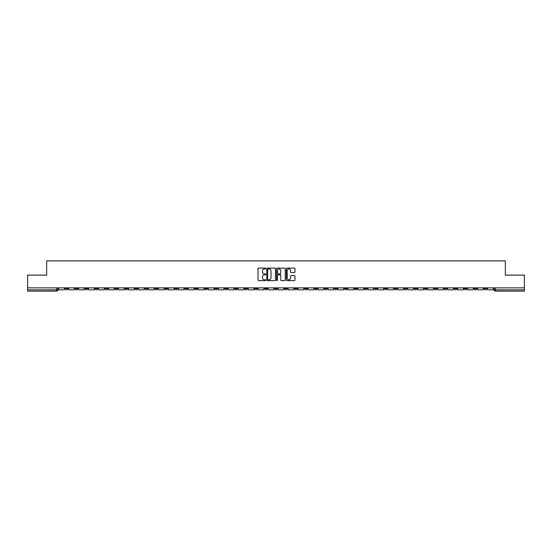 <?xml version="1.0" encoding="UTF-8"?>
<svg xmlns="http://www.w3.org/2000/svg" width="552" height="552" viewBox="0 0 552 552"><rect width="100%" height="100%" fill="white"/><g stroke="black" fill="none" stroke-linecap="round" stroke-linejoin="round"><path stroke-width="0.83" d="M265.767 268.534A0.442 0.442 0 0 0 265.333 268.093L258.66 268.093A0.628 0.628 0 0 0 258.032 268.72L258.032 280.016A0.628 0.628 0 0 0 258.66 280.644L265.333 280.644A0.442 0.442 0 0 0 265.767 280.209A0.442 0.442 0 0 0 265.333 279.767L264.47 279.767A2.008 2.008 0 0 1 262.462 277.76L262.462 276.814A2.008 2.008 0 0 1 264.47 274.806L265.333 274.806A0.442 0.442 0 0 0 265.767 274.372A0.442 0.442 0 0 0 265.333 273.93L264.47 273.93A2.008 2.008 0 0 1 262.462 271.922L262.462 270.984A2.008 2.008 0 0 1 264.47 268.969L265.333 268.969A0.442 0.442 0 0 0 265.767 268.534M394.411 287.861L394.411 288.565L396.971 288.565A1.276 1.276 0 0 1 395.694 289.841A1.276 1.276 0 0 1 394.411 288.565L394.411 287.861M334.567 287.861L334.567 288.565L337.127 288.565A1.276 1.276 0 0 1 335.844 289.841A1.276 1.276 0 0 1 334.567 288.565L334.567 287.861M324.59 287.861L324.59 288.565L327.15 288.565A1.276 1.276 0 0 1 325.873 289.841A1.276 1.276 0 0 1 324.59 288.565L324.59 287.861M264.746 287.861L264.746 288.565L267.306 288.565A1.276 1.276 0 0 1 266.023 289.841A1.276 1.276 0 0 1 264.746 288.565L264.746 287.861M254.776 287.861L254.776 288.565L257.329 288.565A1.276 1.276 0 0 1 256.052 289.841A1.276 1.276 0 0 1 254.776 288.565L254.776 287.861M244.798 287.861L244.798 288.565L247.358 288.565A1.276 1.276 0 0 1 246.075 289.841A1.276 1.276 0 0 1 244.798 288.565L244.798 287.861M224.85 287.861L224.85 288.565L227.41 288.565A1.276 1.276 0 0 1 226.127 289.841A1.276 1.276 0 0 1 224.85 288.565L224.85 287.861M204.902 288.565L204.902 287.861L204.902 288.565A1.276 1.276 0 0 0 206.179 289.841A1.276 1.276 0 0 1 204.902 288.565L207.455 288.565A1.276 1.276 0 0 1 206.179 289.841A1.276 1.276 0 0 0 207.455 288.565L207.455 287.861L207.455 288.565M194.925 288.565L194.925 287.861L194.925 288.565A1.276 1.276 0 0 0 196.208 289.841A1.276 1.276 0 0 1 194.925 288.565L197.485 288.565A1.276 1.276 0 0 1 196.208 289.841M184.954 288.565L184.954 287.861L184.954 288.565A1.276 1.276 0 0 0 186.231 289.841A1.276 1.276 0 0 1 184.954 288.565L187.507 288.565A1.276 1.276 0 0 1 186.231 289.841A1.276 1.276 0 0 0 187.507 288.565L187.507 287.861L187.507 288.565M174.977 287.861L174.977 288.565L177.537 288.565A1.276 1.276 0 0 1 176.254 289.841A1.276 1.276 0 0 1 174.977 288.565L174.977 287.861M165.007 287.861L165.007 288.565L167.56 288.565A1.276 1.276 0 0 1 166.283 289.841A1.276 1.276 0 0 1 165.007 288.565L165.007 287.861M155.029 287.861L155.029 288.565L157.589 288.565A1.276 1.276 0 0 1 156.306 289.841A1.276 1.276 0 0 1 155.029 288.565L155.029 287.861M145.052 288.565L145.052 287.861L145.052 288.565A1.276 1.276 0 0 0 146.335 289.841A1.276 1.276 0 0 1 145.052 288.565L147.612 288.565A1.276 1.276 0 0 1 146.335 289.841M125.104 288.565L125.104 287.861L125.104 288.565A1.276 1.276 0 0 0 126.387 289.841A1.276 1.276 0 0 1 125.104 288.565L127.664 288.565A1.276 1.276 0 0 1 126.387 289.841A1.276 1.276 0 0 0 127.664 288.565L127.664 287.861L127.664 288.565M115.133 288.565L115.133 287.861L115.133 288.565A1.276 1.276 0 0 0 116.41 289.841A1.276 1.276 0 0 1 115.133 288.565L117.686 288.565A1.276 1.276 0 0 1 116.41 289.841A1.276 1.276 0 0 0 117.686 288.565L117.686 287.861L117.686 288.565M105.156 288.565L105.156 287.861L105.156 288.565A1.276 1.276 0 0 0 106.432 289.841A1.276 1.276 0 0 1 105.156 288.565L107.716 288.565A1.276 1.276 0 0 1 106.432 289.841A1.276 1.276 0 0 0 107.716 288.565L107.716 287.861L107.716 288.565M95.185 288.565L95.185 287.861L95.185 288.565A1.276 1.276 0 0 0 96.462 289.841A1.276 1.276 0 0 1 95.185 288.565L97.739 288.565A1.276 1.276 0 0 1 96.462 289.841M85.208 288.565L85.208 287.861L85.208 288.565A1.276 1.276 0 0 0 86.485 289.841A1.276 1.276 0 0 1 85.208 288.565L87.768 288.565A1.276 1.276 0 0 1 86.485 289.841A1.276 1.276 0 0 0 87.768 288.565L87.768 287.861L87.768 288.565M75.231 288.565L75.231 287.861L75.231 288.565A1.276 1.276 0 0 0 76.514 289.841A1.276 1.276 0 0 1 75.231 288.565L77.791 288.565A1.276 1.276 0 0 1 76.514 289.841A1.276 1.276 0 0 0 77.791 288.565L77.791 287.861L77.791 288.565M294.34 272.515A0.628 0.628 0 0 0 294.968 271.888L294.968 268.72A0.628 0.628 0 0 0 294.34 268.093L286.936 268.093A0.628 0.628 0 0 0 286.309 268.72L286.309 280.016A0.628 0.628 0 0 0 286.936 280.644L294.34 280.644A0.628 0.628 0 0 0 294.968 280.016L294.968 276.186A0.628 0.628 0 0 0 294.34 275.565L291.173 275.565A0.628 0.628 0 0 0 290.545 276.186L290.545 278.091A1.677 1.677 0 0 1 288.868 279.767A1.677 1.677 0 0 1 287.185 278.091L287.185 270.652A1.677 1.677 0 0 1 288.868 268.969A1.677 1.677 0 0 1 290.545 270.652L290.545 271.888A0.628 0.628 0 0 0 291.173 272.515L294.34 272.515M27.6 287.861L27.6 275.137L46.651 275.137L46.651 260.875L505.349 260.875L505.349 275.137L524.4 275.137L524.4 287.861L27.6 287.861L27.6 289.841L57.843 289.841L57.843 287.861M275.448 268.72A0.628 0.628 0 0 0 274.82 268.093L267.416 268.093A0.628 0.628 0 0 0 266.788 268.72L266.788 280.016A0.628 0.628 0 0 0 267.416 280.644L274.82 280.644A0.628 0.628 0 0 0 275.448 280.016L275.448 268.72M277.18 268.093L284.584 268.093A0.628 0.628 0 0 1 285.212 268.72L285.212 280.016A0.628 0.628 0 0 1 284.584 280.644L281.41 280.644A0.628 0.628 0 0 1 280.789 280.016L280.789 275.434A0.628 0.628 0 0 0 280.161 274.806L278.056 274.806A0.628 0.628 0 0 0 277.428 275.434L277.428 280.209A0.442 0.442 0 0 1 276.987 280.644A0.442 0.442 0 0 1 276.552 280.209L276.552 268.72A0.628 0.628 0 0 1 277.18 268.093M494.157 287.861L494.157 289.841L524.4 289.841L524.4 291.125L495.434 291.125A1.276 1.276 0 0 1 494.157 289.841M524.4 287.861L524.4 289.841M57.843 289.841A1.276 1.276 0 0 1 56.566 291.125L27.6 291.125L27.6 289.841M486.74 287.861L486.74 288.565A1.276 1.276 0 0 1 485.463 289.841A1.276 1.276 0 0 1 484.18 288.565L486.74 288.565M484.18 287.861L484.18 288.565M476.769 287.861L476.769 288.565A1.276 1.276 0 0 1 475.486 289.841A1.276 1.276 0 0 1 474.209 288.565A1.276 1.276 0 0 0 475.486 289.841A1.276 1.276 0 0 0 476.769 288.565L474.209 288.565L474.209 287.861M466.792 287.861L466.792 288.565A1.276 1.276 0 0 1 465.515 289.841A1.276 1.276 0 0 1 464.232 288.565L466.792 288.565M464.232 287.861L464.232 288.565M456.814 287.861L456.814 288.565A1.276 1.276 0 0 1 455.538 289.841A1.276 1.276 0 0 1 454.261 288.565L456.814 288.565M454.261 287.861L454.261 288.565M446.844 288.565L446.844 287.861L446.844 288.565A1.276 1.276 0 0 1 445.567 289.841A1.276 1.276 0 0 1 444.284 288.565L446.844 288.565A1.276 1.276 0 0 1 445.567 289.841M444.284 287.861L444.284 288.565M436.867 287.861L436.867 288.565A1.276 1.276 0 0 1 435.59 289.841A1.276 1.276 0 0 1 434.314 288.565A1.276 1.276 0 0 0 435.59 289.841M434.314 287.861L434.314 288.565L436.867 288.565M426.896 287.861L426.896 288.565A1.276 1.276 0 0 1 425.613 289.841A1.276 1.276 0 0 1 424.336 288.565L426.896 288.565A1.276 1.276 0 0 1 425.613 289.841M424.336 287.861L424.336 288.565M416.919 287.861L416.919 288.565A1.276 1.276 0 0 1 415.642 289.841A1.276 1.276 0 0 1 414.366 288.565A1.276 1.276 0 0 0 415.642 289.841M414.366 287.861L414.366 288.565L416.919 288.565M406.948 287.861L406.948 288.565A1.276 1.276 0 0 1 405.665 289.841A1.276 1.276 0 0 1 404.388 288.565L406.948 288.565M404.388 287.861L404.388 288.565M396.971 287.861L396.971 288.565A1.276 1.276 0 0 1 395.694 289.841M386.993 287.861L386.993 288.565A1.276 1.276 0 0 1 385.717 289.841A1.276 1.276 0 0 1 384.44 288.565L386.993 288.565M384.44 287.861L384.44 288.565M377.023 287.861L377.023 288.565A1.276 1.276 0 0 1 375.746 289.841A1.276 1.276 0 0 1 374.463 288.565L377.023 288.565M374.463 287.861L374.463 288.565M367.046 287.861L367.046 288.565A1.276 1.276 0 0 1 365.769 289.841A1.276 1.276 0 0 1 364.492 288.565A1.276 1.276 0 0 0 365.769 289.841M364.492 287.861L364.492 288.565L367.046 288.565M357.075 287.861L357.075 288.565A1.276 1.276 0 0 1 355.792 289.841A1.276 1.276 0 0 1 354.515 288.565L357.075 288.565M354.515 287.861L354.515 288.565M347.098 287.861L347.098 288.565A1.276 1.276 0 0 1 345.821 289.841A1.276 1.276 0 0 1 344.545 288.565L347.098 288.565M344.545 287.861L344.545 288.565M337.127 287.861L337.127 288.565M327.15 287.861L327.15 288.565L327.15 287.861M317.179 287.861L317.179 288.565A1.276 1.276 0 0 1 315.896 289.841A1.276 1.276 0 0 1 314.619 288.565L317.179 288.565M314.619 287.861L314.619 288.565M307.202 287.861L307.202 288.565A1.276 1.276 0 0 1 305.925 289.841A1.276 1.276 0 0 1 304.642 288.565L307.202 288.565M304.642 287.861L304.642 288.565M297.224 287.861L297.224 288.565A1.276 1.276 0 0 1 295.948 289.841A1.276 1.276 0 0 1 294.671 288.565L297.224 288.565M294.671 287.861L294.671 288.565M287.254 287.861L287.254 288.565A1.276 1.276 0 0 1 285.977 289.841A1.276 1.276 0 0 1 284.694 288.565L287.254 288.565M284.694 287.861L284.694 288.565M277.276 287.861L277.276 288.565A1.276 1.276 0 0 1 276 289.841A1.276 1.276 0 0 1 274.723 288.565L277.276 288.565M274.723 287.861L274.723 288.565M267.306 287.861L267.306 288.565A1.276 1.276 0 0 1 266.023 289.841M257.329 287.861L257.329 288.565M247.358 288.565L247.358 287.861L247.358 288.565A1.276 1.276 0 0 1 246.075 289.841M237.381 287.861L237.381 288.565A1.276 1.276 0 0 1 236.104 289.841A1.276 1.276 0 0 1 234.821 288.565A1.276 1.276 0 0 0 236.104 289.841A1.276 1.276 0 0 0 237.381 288.565L234.821 288.565L234.821 287.861M227.41 288.565L227.41 287.861L227.41 288.565A1.276 1.276 0 0 1 226.127 289.841M217.433 287.861L217.433 288.565A1.276 1.276 0 0 1 216.156 289.841A1.276 1.276 0 0 1 214.873 288.565A1.276 1.276 0 0 0 216.156 289.841M214.873 287.861L214.873 288.565L217.433 288.565M197.485 287.861L197.485 288.565L197.485 287.861M177.537 288.565L177.537 287.861L177.537 288.565A1.276 1.276 0 0 1 176.254 289.841M167.56 288.565L167.56 287.861L167.56 288.565A1.276 1.276 0 0 1 166.283 289.841M157.589 288.565L157.589 287.861L157.589 288.565A1.276 1.276 0 0 1 156.306 289.841M147.612 287.861L147.612 288.565L147.612 287.861M137.634 288.565L137.634 287.861L137.634 288.565A1.276 1.276 0 0 1 136.358 289.841A1.276 1.276 0 0 1 135.081 288.565L137.634 288.565A1.276 1.276 0 0 1 136.358 289.841M135.081 287.861L135.081 288.565M97.739 287.861L97.739 288.565L97.739 287.861M67.82 287.861L67.82 288.565A1.276 1.276 0 0 1 66.537 289.841A1.276 1.276 0 0 1 65.26 288.565A1.276 1.276 0 0 0 66.537 289.841A1.276 1.276 0 0 0 67.82 288.565L67.82 287.861M65.26 287.861L65.26 288.565L67.82 288.565M268.106 268.969A0.442 0.442 0 0 0 267.672 269.41L267.672 279.326A0.442 0.442 0 0 0 268.106 279.767L269.017 279.767A2.008 2.008 0 0 0 271.025 277.76L271.025 270.984A2.008 2.008 0 0 0 269.017 268.969L268.106 268.969M280.789 270.68A1.677 1.677 0 0 0 279.105 269.003A1.677 1.677 0 0 0 277.428 270.68L277.428 273.302A0.628 0.628 0 0 0 278.056 273.93L280.161 273.93A0.628 0.628 0 0 0 280.789 273.302L280.789 270.68M64.398 287.861L64.398 289.841L58.705 289.841L58.705 287.861M74.368 287.861L74.368 289.841L68.683 289.841L68.683 287.861M84.346 287.861L84.346 289.841L78.653 289.841L78.653 287.861M94.316 287.861L94.316 289.841L88.63 289.841L88.63 287.861M104.293 287.861L104.293 289.841L98.601 289.841L98.601 287.861M114.271 287.861L114.271 289.841L108.578 289.841L108.578 287.861M124.241 287.861L124.241 289.841L118.549 289.841L118.549 287.861M134.219 287.861L134.219 289.841L128.526 289.841L128.526 287.861M144.189 287.861L144.189 289.841L138.504 289.841L138.504 287.861M154.167 287.861L154.167 289.841L148.474 289.841L148.474 287.861M164.137 287.861L164.137 289.841L158.452 289.841L158.452 287.861M174.115 287.861L174.115 289.841L168.422 289.841L168.422 287.861M184.092 287.861L184.092 289.841L178.399 289.841L178.399 287.861M194.062 287.861L194.062 289.841L188.37 289.841L188.37 287.861M204.04 287.861L204.04 289.841L198.347 289.841L198.347 287.861M214.01 287.861L214.01 289.841L208.325 289.841L208.325 287.861M223.988 287.861L223.988 289.841L218.295 289.841L218.295 287.861M233.958 287.861L233.958 289.841L228.273 289.841L228.273 287.861M243.936 287.861L243.936 289.841L238.243 289.841L238.243 287.861M253.906 287.861L253.906 289.841L248.221 289.841L248.221 287.861M263.884 287.861L263.884 289.841L258.191 289.841L258.191 287.861M273.861 287.861L273.861 289.841L268.168 289.841L268.168 287.861M283.832 287.861L283.832 289.841L278.139 289.841L278.139 287.861M293.809 287.861L293.809 289.841L288.116 289.841L288.116 287.861M303.779 287.861L303.779 289.841L298.094 289.841L298.094 287.861M313.757 287.861L313.757 289.841L308.064 289.841L308.064 287.861M323.727 287.861L323.727 289.841L318.042 289.841L318.042 287.861M333.705 287.861L333.705 289.841L328.012 289.841L328.012 287.861M343.675 287.861L343.675 289.841L337.99 289.841L337.99 287.861M353.653 287.861L353.653 289.841L347.96 289.841L347.96 287.861M363.63 287.861L363.63 289.841L357.938 289.841L357.938 287.861M373.601 287.861L373.601 289.841L367.908 289.841L367.908 287.861M383.578 287.861L383.578 289.841L377.885 289.841L377.885 287.861M393.548 287.861L393.548 289.841L387.863 289.841L387.863 287.861M403.526 287.861L403.526 289.841L397.833 289.841L397.833 287.861M413.496 287.861L413.496 289.841L407.811 289.841L407.811 287.861M423.474 287.861L423.474 289.841L417.781 289.841L417.781 287.861M433.451 287.861L433.451 289.841L427.759 289.841L427.759 287.861M443.422 287.861L443.422 289.841L437.729 289.841L437.729 287.861M453.399 287.861L453.399 289.841L447.707 289.841L447.707 287.861M463.369 287.861L463.369 289.841L457.684 289.841L457.684 287.861M473.347 287.861L473.347 289.841L467.654 289.841L467.654 287.861M483.317 287.861L483.317 289.841L477.632 289.841L477.632 287.861M493.295 287.861L493.295 289.841L487.602 289.841L487.602 287.861M56.566 287.861L56.566 291.125M495.434 287.861L495.434 291.125"/></g></svg>
